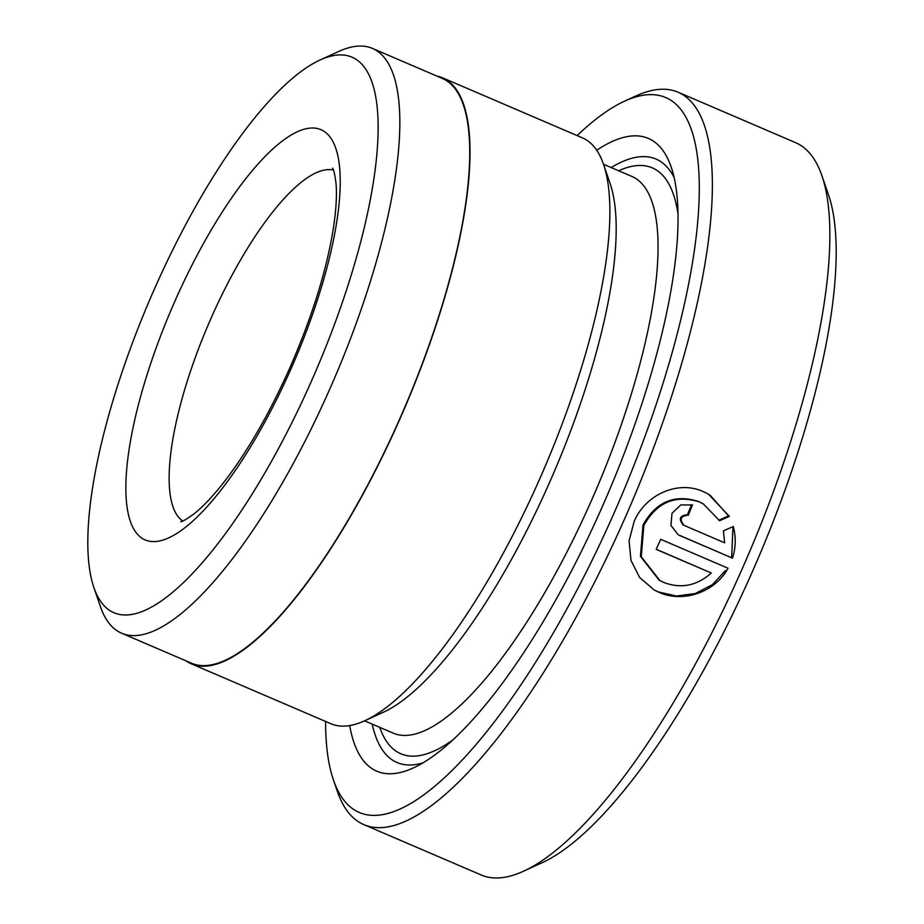 <?xml version="1.0" encoding="UTF-8"?>
<svg xmlns="http://www.w3.org/2000/svg" width="924" height="924" viewBox="0 0 924 924"><rect width="100%" height="100%" fill="white"/><g stroke="black" fill="none" stroke-linecap="round" stroke-linejoin="round"><path stroke-width="1.39" d="M659.043 580.064L640.436 556.306L643.023 524.982C656.005 501.767 674.52 493.936 698.544 501.478L702.494 503.43M718.733 520.235L728.574 515.904L709.99 495.102M719.577 520.709L703.326 503.903L699.387 501.94C675.34 494.409 656.825 502.252 643.855 525.456L641.268 556.768L659.875 580.549L663.813 582.49C681.08 588.958 696.904 585.793 711.284 573.007L656.167 549.341A398.487 119.173 -66.8 0 0 660.695 539.316L728.043 568.237C714.98 592.411 682.859 603.199 659.008 592.353L654.088 589.916L639.627 577.465L630.965 560.36L629.094 540.794L634.199 521.309C645.657 494.432 678.124 479.995 703.464 491.672L708.408 494.121L729.406 516.377L719.577 520.709M653.822 589.766L658.165 591.891L676.368 596.015L695.229 593.543L712.346 584.719L725.548 570.512M325.594 721.459A388.923 116.309 -66.8 0 0 333.379 779.798A388.923 116.309 -66.8 0 0 614.345 512.439A388.923 116.309 -66.8 0 0 624.786 101.051A388.923 116.309 -66.8 0 0 577.119 135.585M624.786 101.051L635.931 95.957A398.487 119.173 113.2 0 1 678.17 92.238A398.487 119.173 113.2 0 1 625.236 517.463A398.487 119.173 113.2 0 1 363.756 824.578A398.487 119.173 113.2 0 1 337.364 791.394L333.379 779.798M153.973 290.021A302.217 90.379 -66.8 0 0 93.809 587.341A302.217 90.379 -66.8 0 0 312.127 379.579A302.217 90.379 -66.8 0 0 320.247 59.91A302.217 90.379 -66.8 0 0 153.973 290.021M320.247 59.91L338.819 51.421A318.156 95.149 113.2 0 1 372.545 48.452A318.156 95.149 113.2 0 1 330.272 387.941A318.156 95.149 113.2 0 1 121.518 633.148A318.156 95.149 113.2 0 1 100.439 606.652L93.809 587.341M821.967 175.826L828.609 195.149A382.548 114.403 113.2 0 1 752.436 571.506A382.548 114.403 113.2 0 1 541.972 862.773L523.4 871.263A398.487 119.173 -66.8 0 0 742.63 567.867A398.487 119.173 -66.8 0 0 821.967 175.826A398.487 119.173 -66.8 0 0 795.576 142.643L678.17 92.238M363.756 824.578L481.161 874.982A398.487 119.173 -66.8 0 0 523.4 871.263M372.545 48.452L442.423 78.459A318.156 95.149 113.2 0 1 400.161 417.948A318.156 95.149 113.2 0 1 191.395 663.155L121.518 633.148M436.89 76.08A318.792 95.334 113.2 0 1 442.677 77.87L582.443 137.872A318.792 95.334 113.2 0 1 603.557 164.414L610.186 183.737A302.853 90.575 113.2 0 1 549.896 481.681A302.853 90.575 113.2 0 1 383.275 712.277L364.703 720.766A318.792 95.334 113.2 0 1 330.908 723.735L191.141 663.732A318.792 95.334 113.2 0 1 185.863 660.776M603.557 164.414A318.792 95.334 113.2 0 1 540.09 478.043A318.792 95.334 113.2 0 1 364.703 720.766M596.708 150.231A344.294 102.968 113.2 0 1 671.217 167.105A344.294 102.968 113.2 0 1 602.667 505.832A344.294 102.968 113.2 0 1 413.247 767.971A344.294 102.968 113.2 0 1 349.699 725.571M611.168 167.556A328.355 98.198 113.2 0 1 674.174 177.604M442.677 77.87A318.792 95.334 113.2 0 1 400.323 418.041A318.792 95.334 113.2 0 1 191.141 663.732M683.991 525.352L724.624 542.804L723.411 530.85L733.286 526.541C736.116 537.063 735.839 547.609 732.489 558.165L678.147 534.73L670.916 525.433L672.014 513.282L680.78 504.92L692.48 504.989A398.487 119.173 113.2 0 1 688.276 515.199C680.63 515.904 679.198 519.3 683.991 525.352L682.663 524.636M422.892 762.878A328.355 98.198 113.2 0 1 372.21 724.127M679.625 535.47L732.489 558.165M731.658 557.692L732.928 527.962M683.148 524.878C678.366 518.826 679.787 515.442 687.444 514.726A398.487 119.173 -66.8 0 0 691.591 504.643M687.444 514.726L688.276 515.199M728.574 515.904L729.406 516.377M656.213 549.249L711.284 573.007M333.448 170.062A191.28 57.207 -66.8 0 0 210.961 318.457A191.28 57.207 -66.8 0 0 182.767 521.044M291.441 367.868A223.158 66.736 113.2 0 1 143.047 538.877A223.158 66.736 113.2 0 1 174.659 301.732A223.158 66.736 113.2 0 1 323.065 130.723A223.158 66.736 113.2 0 1 291.441 367.868M603.511 164.264L632.062 176.519A302.853 90.575 113.2 0 1 591.822 499.688A302.853 90.575 113.2 0 1 393.104 733.09L364.553 720.836M618.676 170.778A318.792 95.334 113.2 0 1 678.089 214.622M452.425 740.228A318.792 95.334 113.2 0 1 379.729 727.35M659.043 580.076L659.875 580.549M180.873 521.69C180.584 521.194 179.984 524.024 193.832 513.998C202.333 507.38 212.185 497.008 223.377 482.894C247.066 452.413 269.358 413.779 290.228 367.001C312.786 315.119 327.292 268.052 333.76 225.791C336.29 207.958 337.017 193.67 335.966 182.94C333.691 166.008 332.062 168.387 332.617 168.249"/></g></svg>
